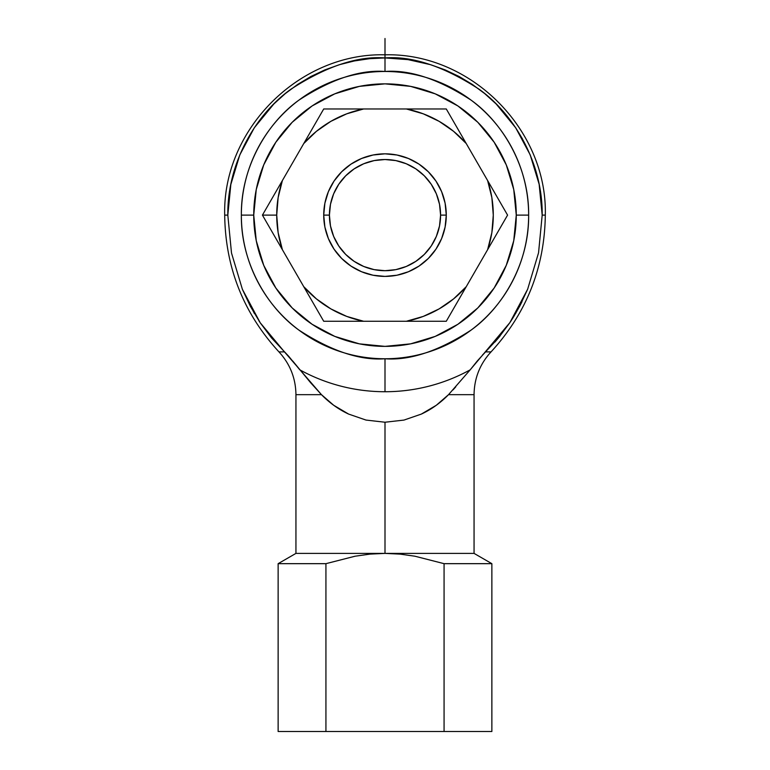 <?xml version="1.0" encoding="UTF-8"?>
<svg xmlns="http://www.w3.org/2000/svg" width="770" height="770" viewBox="0 0 770 770"><rect width="100%" height="100%" fill="white"/><g stroke="black" fill="none" stroke-linecap="round" stroke-linejoin="round"><path stroke-width="1.16" d="M477.323 360.938L485.543 351.89L491.039 351.89L485.543 351.89L498.488 337.895L509.904 322.592L519.625 306.335L527.662 289.193L538.548 252.81L542.186 215.119C546.334 215.119 546.334 215.119 542.186 215.119C542.812 161.758 513.07 113.488 479.315 89.368C443.761 66.316 412.325 55.835 385 57.933L385 71.475C409.967 69.56 438.698 79.127 471.182 100.196C502.03 122.247 529.211 166.349 528.644 215.119C529.211 263.879 502.03 307.99 471.182 330.032C438.698 351.101 409.967 360.678 385 358.762L385 391.728A176.619 176.619 0 0 0 470.191 369.831L509.904 322.592L527.662 289.193L538.548 252.81L542.186 215.177M527.537 289.491L515.698 313.351M509.605 323.034L485.726 351.707M530.097 154.674L515.698 127.791L496.15 103.969L484.715 93.613L472.328 84.421L459.093 76.49L445.156 69.897L430.632 64.699L408.061 59.637L385 57.933L385 54.814L385 57.933L369.59 58.684L354.335 60.955L339.368 64.699L324.844 69.897L310.907 76.49L297.672 84.421L285.285 93.613L273.851 103.969L254.302 127.791L239.778 154.963L230.836 184.453L227.814 215.119L231.501 253.022L242.367 289.26L250.404 306.383L260.193 322.745L271.55 337.934L288.731 356.327L299.809 369.831A176.619 176.619 0 0 0 470.191 369.831L477.333 360.928M477.188 361.092L470.932 368.926M227.814 215.119C223.666 215.119 223.666 215.119 227.814 215.119L231.501 253.022L242.367 289.26L260.193 322.745L284.457 351.89L278.961 351.89C243.474 313.197 225.389 267.614 224.696 215.119L227.814 215.119C227.189 161.758 256.93 113.488 290.685 89.368C326.239 66.316 357.675 55.835 385 57.933L385 38.5M421.325 414.106L421.354 414.087C431.296 409.467 440.353 402.999 448.525 394.673L470.191 369.831L448.525 394.673L474.06 394.673L448.525 394.673L436.282 405.289L421.354 414.087L403.952 420.083L385 422.23L385 553.389L474.06 553.389L295.94 553.389L385 553.389L385 422.23L365.991 420.064L348.618 414.077C338.685 409.457 329.637 402.989 321.475 394.673L284.457 351.89L278.961 351.89C290.069 363.989 295.728 378.253 295.94 394.673L321.475 394.673L310.56 382.642L292.677 360.938M299.809 369.831A176.619 176.619 0 0 0 385 391.728L385 358.762C360.033 360.678 331.302 351.101 298.818 330.032C267.97 307.99 240.789 263.879 241.356 215.119L253.734 215.119A131.266 131.266 0 0 1 385 83.853A131.266 131.266 0 0 1 516.266 215.119L528.644 215.119A143.644 143.644 0 0 0 385 71.475A143.644 143.644 0 0 0 241.356 215.119A143.644 143.644 0 0 0 385 358.762A143.644 143.644 0 0 0 528.644 215.119L516.266 215.119L513.744 240.721L506.265 265.342L494.138 288.038L477.814 307.933L457.929 324.257L435.233 336.384L410.612 343.853L385 346.375L359.388 343.853L334.767 336.384L312.071 324.257L292.186 307.933L275.862 288.038L263.735 265.342L256.256 240.721L253.734 215.119L256.256 189.507L263.735 164.886L275.862 142.19L292.186 122.295L312.071 105.971L334.767 93.844L359.388 86.375L385 83.853L410.612 86.375L435.233 93.844L457.929 105.971L477.814 122.295L494.138 142.19L506.265 164.886L513.744 189.507L516.266 215.119A131.266 131.266 0 0 1 385 346.375A131.266 131.266 0 0 1 253.734 215.119L241.356 215.119C240.789 166.349 267.97 122.247 298.818 100.196C331.302 79.127 360.033 69.56 385 71.475L385 57.933M497.68 232.242L487.622 249.672L507.574 215.119L497.68 232.242L507.574 215.119L487.622 180.555A108.281 108.281 0 0 1 487.622 249.672L466.235 286.7A108.281 108.281 0 0 1 406.377 321.263L446.282 321.263L466.235 286.7L453.588 298.895L439.141 308.886L423.259 316.412L406.377 321.263L363.623 321.263L346.741 316.412L330.859 308.886L316.412 298.895L303.765 286.7L282.378 249.672A108.281 108.281 0 0 1 276.719 215.119L262.426 215.119L282.378 249.672L278.143 232.627L276.719 215.119L278.143 197.601L282.378 180.555L303.765 143.528A108.281 108.281 0 0 1 363.623 108.965L323.718 108.965L303.765 143.528L316.412 131.333L330.859 121.342L346.741 113.816L363.623 108.965L406.377 108.965A108.281 108.281 0 0 1 466.235 143.528L446.282 108.965L406.377 108.965L423.259 113.816L439.141 121.342L453.588 131.333L466.235 143.528L487.622 180.555L491.857 197.601L493.281 215.119L491.857 232.627L487.622 249.672L497.68 232.242M323.718 215.119A61.282 61.282 0 0 1 385 153.827A61.282 61.282 0 0 1 446.282 215.119A61.282 61.282 0 0 0 385 153.827A61.282 61.282 0 0 0 323.718 215.119L329.416 215.119A55.584 55.584 0 0 1 385 159.525A55.584 55.584 0 0 1 440.584 215.119L446.282 215.119L440.584 215.119L439.516 225.957L436.359 236.39L431.219 245.996L424.308 254.418L415.877 261.328L406.271 266.468L395.847 269.635L385 270.703L374.153 269.635L363.729 266.468L354.123 261.328L345.692 254.418L338.781 245.996L333.641 236.39L330.484 225.957L329.416 215.119L330.484 204.271L333.641 193.847L338.781 184.232L345.692 175.81L354.123 168.899L363.729 163.76L374.153 160.593L385 159.525L395.847 160.593L406.271 163.76L415.877 168.899L424.308 175.81L431.219 184.232L436.359 193.847L439.516 204.271L440.584 215.119A55.584 55.584 0 0 1 385 270.703A55.584 55.584 0 0 1 329.416 215.119L323.718 215.119A61.282 61.282 0 0 0 385 276.401A61.282 61.282 0 0 0 446.282 215.119A61.282 61.282 0 0 1 385 276.401A61.282 61.282 0 0 1 323.718 215.119L324.892 227.073L328.376 238.565L334.045 249.162L341.668 258.45L350.956 266.074L361.544 271.733L373.046 275.227L385 276.401L396.954 275.227L408.456 271.733L419.044 266.074L428.332 258.45L435.955 249.162L441.624 238.565L445.108 227.073L446.282 215.119L445.108 203.155L441.624 191.663L435.955 181.066L428.332 171.777L419.044 164.154L408.456 158.495L396.954 155.011L385 153.827L373.046 155.011L361.544 158.495L350.956 164.154L341.668 171.777L334.045 181.066L328.376 191.663L324.892 203.155L323.718 215.119M323.718 321.263L313.823 304.131L323.718 321.263L363.623 321.263A108.281 108.281 0 0 1 303.765 286.7L323.718 321.263L446.282 321.263L487.622 249.672M323.718 108.965L343.497 108.965L323.718 108.965L262.426 215.119L276.719 215.119A108.281 108.281 0 0 1 282.378 180.555L262.426 215.119L313.823 304.131M343.497 108.965L363.623 108.965L343.497 108.965M456.177 126.097L466.235 143.528L446.282 108.965L363.623 108.965M406.377 108.965L426.503 108.965M507.574 215.119L466.235 143.528M487.622 180.555L497.68 197.986M262.426 215.119L282.378 180.555M494.138 142.19L477.814 122.295M312.071 105.971L292.186 122.295M275.862 288.038L292.186 307.933M260.886 323.766L260.424 323.082M260.096 322.592L258.961 320.878M242.771 290.232L242.569 289.751M484.715 93.613L485.35 94.132M496.15 103.969L502.541 110.755M515.698 127.791L522.551 139.043M539.077 184.011L530.222 154.963L535.699 170.44M491.866 731.5L491.866 563.669L444.069 563.669L444.069 731.5L325.931 731.5L325.931 563.669L278.134 563.669L325.931 563.669L355.057 556.219L369.908 554.121L385 553.389L400.092 554.121L414.943 556.219L444.069 563.669L444.069 731.5L491.866 731.5L278.134 731.5L325.931 731.5L325.931 563.669L355.057 556.219L369.908 554.121L385 553.389L400.092 554.121L414.943 556.219L444.069 563.669L491.866 563.669L474.06 553.389L474.06 394.673C474.272 378.253 479.931 363.989 491.039 351.89C526.526 313.197 544.611 267.614 545.304 215.119L542.186 215.119L539.164 184.453M522.022 301.657L519.817 305.979M519.596 306.383L513.6 316.845M513.301 317.327L510.202 322.149M500.067 335.961L498.748 337.578M498.45 337.934L494.85 342.13M284.457 351.89L287.499 354.989M254.331 313.409L242.406 289.366M421.354 414.087L403.952 420.083L385 422.23L365.991 420.064L348.618 414.077L333.708 405.28L321.475 394.673L295.94 394.673L295.94 553.389L278.134 563.669L278.134 731.5M453.01 389.918L455.763 386.858M470.422 369.542L471.644 368.05M473.887 365.23L475.254 363.507M482.511 354.98L485.504 351.919M224.696 215.119C222.482 129.476 299.357 52.591 385 54.814C470.643 52.591 547.518 129.476 545.304 215.119"/></g></svg>
